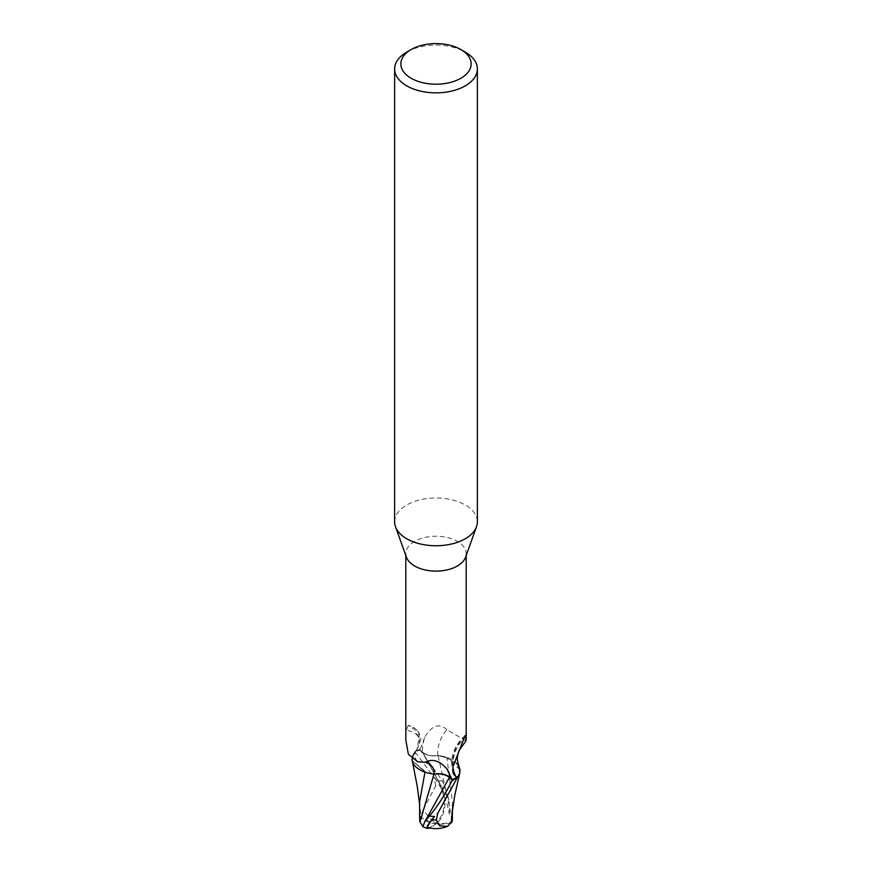 <?xml version="1.0" encoding="UTF-8"?>
<svg xmlns="http://www.w3.org/2000/svg" width="872" height="872" viewBox="0 0 872 872"><rect width="100%" height="100%" fill="white"/><g stroke="black" fill="none" stroke-linecap="round" stroke-linejoin="round"><path stroke-width="0.65" stroke-dasharray="4.36 3.27" d="M394.635 521.87A41.366 23.882 180 0 1 406.744 504.986A41.366 23.882 180 0 1 451.827 499.809A41.366 23.882 180 0 1 477.365 521.87M406.428 557.219A30.193 17.44 180 0 1 405.807 553.676A30.193 17.44 180 0 1 414.647 541.349A30.193 17.44 180 0 1 447.554 537.577A30.193 17.44 180 0 1 466.193 553.676A30.193 17.44 180 0 1 465.572 557.219M427.662 772.93L425.046 771.916L426.768 772.69L412.238 760.678L414.712 751.838A30.923 17.854 180 0 1 419.781 749.593L442.627 781.072L449.156 800.18L449.407 814.23L451.99 818.252L438.038 755.435L444.339 756.645A26.618 15.369 180 0 1 459.043 766.619M419.672 819.854L420.25 817.565A30.04 27.621 -151 0 0 436 823.898A26.869 19.424 81.6 0 0 437.428 780.669L434.823 777.759A31.021 17.909 0 0 0 434.354 777.769L414.843 751.686L411.998 758.945A26.618 15.369 180 0 1 414.342 752.667A30.193 17.44 180 0 1 414.647 752.46A30.193 17.44 180 0 1 419.912 750.04L422.364 752.285A46.619 42.684 -53.9 0 1 424.904 736.753L419.912 750.04M418.985 737.723A33.648 17.778 157.5 0 0 413.121 727.204A33.648 17.778 157.5 0 0 410.559 726.082A33.648 17.778 157.5 0 0 408.151 725.384L414.647 729.537L418.985 737.723L416.969 749.353L414.374 752.623A26.618 15.369 180 0 1 414.374 752.623L414.647 752.274M408.151 725.384L406.221 730.376L405.807 739.957M453.015 766.532A33.648 30.814 -53.9 0 1 463.85 738.867M465.953 740.829L446.889 729.701A33.768 30.923 -53.9 0 0 437.82 755.501A13.342 7.706 180 0 1 422.364 752.285M446.889 729.701C439.488 722.844 432.152 725.199 424.904 736.753M452.895 767.153A32.046 29.343 -53.9 0 1 464.493 737.189M437.82 755.501A26.618 15.369 180 0 1 444.339 756.645L446.933 757.735L459.936 769.812M416.086 750.487A32.046 16.928 157.5 0 0 406.221 730.376M425.067 771.84L412.227 760.646L414.712 751.849A30.923 17.854 180 0 1 419.781 749.593L422.604 752.187C426.452 755.305 431.607 756.384 438.038 755.435M412.489 761.768L412.064 759.774M451.99 813.783L452.394 801.891L446.955 757.833L457.375 764.373L459.74 773.148L457.386 764.384L446.933 757.735M419.061 748.917L422.615 752.22C426.484 755.37 431.629 756.471 438.071 755.512L447.129 757.921L438.071 755.512C431.64 756.471 426.495 755.37 422.615 752.22L419.061 748.917M406.744 52.08A41.366 23.882 180 0 1 465.256 52.08M457.647 777.29L459.74 773.159M423.367 809.63L435.64 785.901A29.495 17.026 180 0 1 439.968 786.064A25.659 18.552 -98.4 0 1 435.629 822.906A25.659 18.552 -98.4 0 1 435.575 822.95A28.94 26.607 29 0 1 420.326 816.475L423.367 809.63A29.953 16.394 -117.5 0 0 435.629 822.906M428.294 827.626A25.659 3.739 136.3 0 0 436.371 823.375A25.659 3.739 136.3 0 0 436.425 823.332A28.94 18.258 -165.8 0 0 451.674 821.871M451.173 822.808A30.04 18.955 14.2 0 1 436 823.898L435.575 822.95M420.25 817.565L420.326 816.475M436.425 823.332L436 823.898A26.869 3.913 -43.7 0 1 429.58 827.942M434.823 777.759L439.968 786.064M435.64 785.901L434.343 777.769M412.238 760.678L424.98 772.123M419.606 801.826L420.718 815.778M451.99 818.252L452.328 819.963M414.843 751.686A31.021 17.909 180 0 1 419.726 749.538M422.615 752.22L449.156 800.18M448.633 825.773A29.953 16.394 62.5 0 1 436.371 823.375M422.844 825.555L427.215 818.209L422.887 826.678M437.428 780.669A31.021 17.909 180 0 1 442.627 781.072M405.807 555.464L405.807 553.676M465.441 735.347C453.407 745.887 449.298 758.618 453.113 773.551M466.193 555.464L466.193 553.676M416.969 749.353C420.228 742.355 421.35 738.475 420.358 737.723C419.683 732.84 417.263 729.341 413.121 727.204M414.342 752.667L415.17 751.435L414.996 757.387C416.435 760.471 417.525 762.008 418.277 761.975M409.731 725.777L410.559 726.082M419.814 807.232L419.606 804.551M424.086 755.424L439.652 783.22L447.129 803.94L449.407 814.23M452.372 809.532L452.394 801.891"/><path stroke-width="1.31" d="M460.863 49.551L465.256 52.08A41.366 23.882 180 0 1 477.365 68.964L477.365 521.87A41.366 23.882 180 0 1 476.504 526.71A41.366 23.882 180 0 1 465.256 538.765A41.366 23.882 180 0 1 424.141 544.749A41.366 23.882 180 0 1 395.496 526.71A41.366 23.882 180 0 1 394.635 521.87L394.635 68.964A41.366 23.882 180 0 1 406.744 52.08L411.137 49.551A35.163 20.307 180 0 1 460.863 49.551A35.163 20.307 180 0 1 460.863 78.262A35.163 20.307 180 0 1 411.137 78.262A35.163 20.307 180 0 1 411.137 49.551L406.744 52.08M476.504 526.71L465.572 557.219A30.193 17.44 180 0 1 457.353 566.004A30.193 17.44 180 0 1 427.345 570.386A30.193 17.44 180 0 1 406.428 557.219L395.496 526.71M477.365 68.964A41.366 23.882 180 0 1 465.256 85.859A41.366 23.882 180 0 1 420.173 91.037A41.366 23.882 180 0 1 394.635 68.964M459.936 769.812A26.618 15.369 180 0 1 457.626 776.963L455.914 776.69L453.113 773.551L453.015 766.532L463.85 738.867C465.081 735.379 465.724 734.464 465.779 736.132L465.953 740.829L458.923 750.814L457.865 754.324C457.822 757.267 456.023 756.896 459.043 766.619A26.618 15.369 180 0 1 459.936 769.812L459.74 773.137L457.288 777.737A30.923 17.854 180 0 1 452.219 779.993L452.274 780.037C445.33 794.261 437.7 806.273 429.373 816.072L424.599 822.154L422.887 826.689A31.021 31.021 0 0 0 427.476 828.4A26.869 3.913 -43.7 0 1 434.572 816.465L432.032 819.811A25.659 3.739 136.3 0 0 428.294 827.626A29.953 29.953 0 0 0 447.587 826.307L439.859 825.958L436.36 819.963A29.495 17.026 180 0 1 432.032 819.811M422.844 825.555C423.77 827.746 422.822 826.547 420.01 821.98L433.94 774.227C440.36 773.29 445.505 774.347 449.385 777.421L452.939 780.647L449.385 777.421C445.516 774.358 440.371 773.29 433.929 774.227L427.662 772.93A26.618 15.369 180 0 1 412.064 759.774A26.618 15.369 180 0 1 412.031 758.967L412.064 759.774M457.353 776.93L457.626 776.963A30.193 17.44 180 0 1 457.353 777.116A30.193 17.44 180 0 1 452.088 779.546L447.096 769.191C439.848 760.722 432.512 758.411 425.111 762.226L417.743 761.812L408.379 754.226L405.807 739.957L405.807 555.464M465.441 735.347L465.779 736.132A32.046 29.343 -53.9 0 0 464.493 737.189M455.914 776.69A32.046 29.343 -53.9 0 1 452.895 767.153M437.177 813.554A31.021 17.909 0 0 0 437.646 813.543L459.751 773.137L454.868 794.85L451.99 813.783M427.662 772.93A26.618 15.369 180 0 0 434.18 774.085A13.342 7.706 180 0 1 449.636 777.301L452.088 779.546M457.647 777.29L457.288 777.737A30.923 17.854 180 0 1 452.219 779.993L449.396 777.388C445.548 774.271 440.393 773.192 433.962 774.151M434.18 774.085A33.768 17.843 157.5 0 0 425.111 762.226M452.328 819.963L451.751 822.634L451.674 821.871L447.587 826.307M429.58 827.942A26.869 3.913 -43.7 0 1 427.476 828.4M436.36 819.963L437.657 813.543M451.271 822.569L451.936 814.633M451.751 822.634A30.04 18.955 14.2 0 1 451.173 822.808M424.98 772.123L419.606 801.826L419.672 819.854M420.01 821.98L419.672 820.094M457.157 777.889A31.021 17.909 180 0 1 452.274 780.037M449.636 777.301A46.619 24.634 157.5 0 0 447.096 769.191M424.599 822.154L449.407 777.388M434.572 816.465A31.021 17.909 180 0 1 429.373 816.072M466.193 739.957L466.193 555.464M419.606 804.551L417.307 786.686L412.489 761.768M452.328 820.171L452.372 809.532"/></g></svg>

